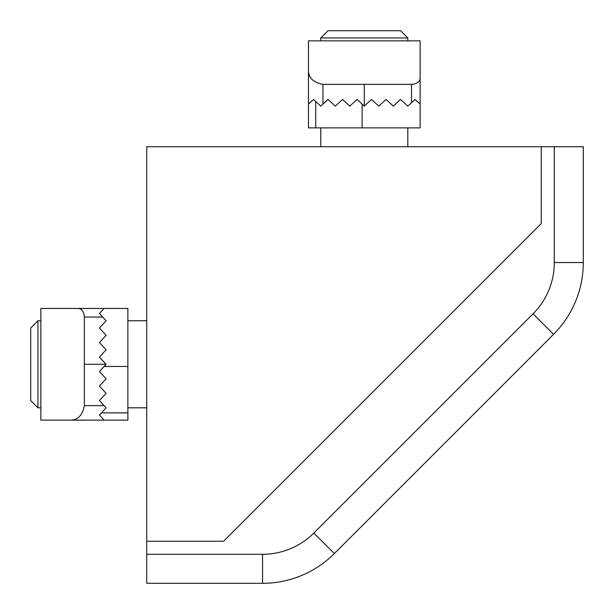 <?xml version="1.0" encoding="UTF-8"?>
<svg xmlns="http://www.w3.org/2000/svg" width="614" height="614" viewBox="0 0 614 614"><rect width="100%" height="100%" fill="white"/><g stroke="black" fill="none" stroke-linecap="round" stroke-linejoin="round"><path stroke-width="0.92" d="M554.288 146.731L554.288 262.554L583.3 262.554L583.3 146.731L541.241 146.731L541.241 223.603L223.603 541.241L146.731 541.241L146.731 554.288L262.554 554.288L262.554 583.3L146.731 583.3L146.731 554.288M583.3 262.554A101.525 101.525 0 0 1 553.567 334.346L334.346 553.567A101.525 101.525 0 0 1 262.554 583.3A101.525 101.525 0 0 0 334.346 553.567L313.838 533.052A72.521 72.521 0 0 1 262.554 554.288M146.731 146.731L146.731 541.241L223.603 541.241L541.241 223.603L541.241 146.731L146.731 146.731M320.777 37.953L407.803 37.953L400.551 30.7L328.029 30.7L320.777 37.953L320.777 40.854M420.129 77.349C420.26 81.539 417.39 83.88 411.534 84.364L322.956 84.364C313.063 82.414 308.228 77.579 308.451 69.858L308.451 40.854L420.129 40.854L420.129 104.119L415.056 99.445L407.803 106.122L400.551 99.445L393.298 106.122L386.045 99.445L378.792 106.122L371.539 99.445L364.294 106.122L357.041 99.445L349.788 106.122L342.535 99.445L335.282 106.122L328.029 99.445L320.777 106.122L313.524 99.445L308.451 104.119L308.451 69.858M420.129 127.873L420.129 104.119L420.129 127.873L308.451 127.873L308.451 104.119L308.451 127.873M320.777 106.122L322.956 104.119L322.956 84.364M393.298 106.122L386.045 99.445M378.792 106.122L371.539 99.445M313.524 99.445L315.703 101.448L315.703 127.873M37.953 407.803L37.953 320.777L30.7 328.029L30.7 400.551L37.953 407.803L40.854 407.803M77.349 308.451L127.873 308.451L127.873 420.129L40.854 420.129L40.854 308.451L77.349 308.451C81.539 308.32 83.88 311.191 84.364 317.047L84.364 405.624C82.414 415.517 77.579 420.352 69.858 420.129M106.122 407.803L104.119 405.624L106.122 407.803L99.445 415.056L101.448 412.877L127.873 412.877M104.119 308.451L99.445 313.524L106.122 320.777L99.445 328.029L106.122 335.282L99.445 342.535L106.122 349.788L99.445 357.041L106.122 364.294L99.445 371.539L106.122 378.792L99.445 386.045L106.122 393.298L99.445 400.551L104.119 405.624L84.364 405.624M106.122 349.788L99.445 357.041M106.122 335.282L99.445 342.535M99.445 415.056L104.119 420.129M554.288 262.554A72.521 72.521 0 0 1 533.052 313.838L553.567 334.346M313.838 533.052L533.052 313.838M362.114 127.873L362.114 104.119M364.294 84.364L364.294 106.122M411.534 102.692L411.534 84.364M127.873 366.466L104.119 366.466M84.364 364.294L106.122 364.294M102.692 317.047L84.364 317.047M407.803 146.731L407.803 127.873M407.803 40.854L407.803 37.953M320.777 146.731L320.777 127.873M146.731 320.777L127.873 320.777M40.854 320.777L37.953 320.777M146.731 407.803L127.873 407.803"/></g></svg>
